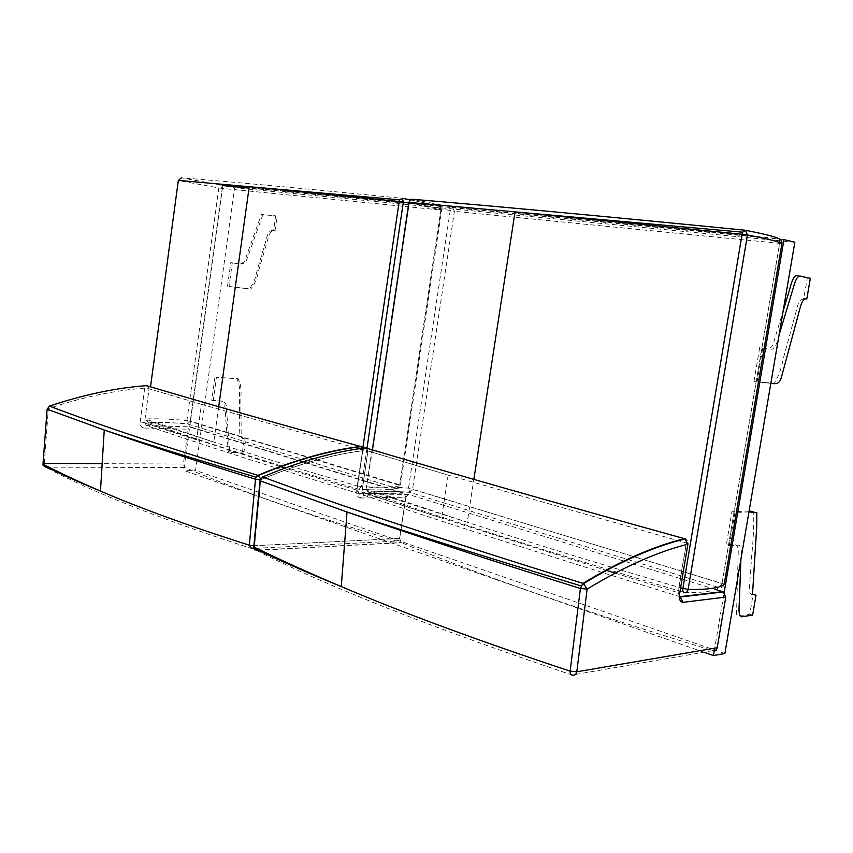 <?xml version="1.0" encoding="UTF-8"?>
<svg xmlns="http://www.w3.org/2000/svg" width="853" height="853" viewBox="0 0 853 853"><rect width="100%" height="100%" fill="white"/><g stroke="black" fill="none" stroke-linecap="round" stroke-linejoin="round"><path stroke-width="0.64" stroke-dasharray="4.26 3.2" d="M715.55 589.455L408.811 494.495L405.772 497.15L399.567 538.446L401.454 542.7C482.67 576.201 586.459 612.187 712.799 650.668L572.171 675.032C433.932 628.533 328.661 586.981 256.369 550.398L254.93 549.982M408.811 494.495L363.943 495.284L361.971 491.797L356.703 490.987C356.394 495.316 357.78 497.662 360.883 498.024L363.943 495.284C442.899 522.089 548.223 555.889 679.916 596.684C678.348 596.567 677.698 595.181 677.975 592.526L686.27 542.839L685.545 538.893M258.246 550.302L401.454 542.7M280.221 466.559L144.53 422.576L146.577 425.615C201.137 444.306 271.936 466.996 358.996 493.695L360.99 498.056C357.887 497.694 356.501 495.348 356.81 491.019L362.749 450.725C330.889 454.809 296.908 464.49 260.826 479.781L254.599 545.696L253.863 545.76L399.567 538.446M356.703 490.987L362.653 450.693C330.783 454.777 296.812 464.459 260.73 479.749L260.016 480.772M366.939 448.294L367.856 451.472L362.653 450.693L364.018 448.028M262.692 476.955C261.253 476.731 260.591 477.669 260.73 479.749L254.493 545.664L256.017 550.196M687.913 543.404L448.145 475.1L367.963 450.96L448.124 475.089M448.145 475.1L441.587 518.059L361.917 492.33L367.856 451.472L361.971 491.797L441.587 518.059L605.822 570.241M408.576 202.396L412.372 199.271L452.538 207.279L778.107 238.541C774.471 236.548 763.403 233.765 744.914 230.193L744.605 230.171M684.33 592.558C702.979 592.856 714.558 591.193 719.068 587.589L409.653 492.341C392.348 491.051 378.775 491.093 368.944 492.469C445.117 519.114 550.249 552.488 684.33 592.558M724.208 584.081L408.502 488.129C390.717 486.764 376.653 486.775 366.31 488.14L368.944 492.469L366.662 490.006L366.683 488.876L467.241 522.271C526.578 541.452 597.697 563.321 680.609 587.866M372.452 449.915L366.31 488.14L408.544 202.566L454.404 211.341L412.617 488.844L409.653 492.341L408.502 488.129L450.203 210.766L452.538 207.279L454.404 211.341L781.892 243.585M778.97 238.733L778.97 238.733C780.26 240.983 780.484 242.561 779.663 243.478L721.99 583.569L779.578 243.468C779.887 240.791 779.397 239.149 778.107 238.541M724.154 584.39C723.44 586.875 721.745 587.941 719.068 587.589L721.99 583.569L412.543 489.217L409.355 492.149L388.936 491.211L368.368 492.266L366.662 490.006L467.241 522.271L473.852 479.375M405.879 497.182L399.673 538.478L396.741 541.069C312.987 516.428 242.305 491.914 184.685 467.529L183.384 464.053L188.172 429.208L190.347 426.863L403.864 492.959L405.879 497.182L360.99 498.056M49.506 406.103L48.386 408.576C81.984 397.253 114.089 390.439 144.701 388.158L149.072 388.819L148.07 386.089M183.384 464.053L102.179 463.669M43.034 463.584L44.271 463.392L45.508 467.188C93.105 492.48 161.814 519.605 251.646 548.532L396.741 541.069M184.685 467.529L47 467.188M253.757 547.807L254.599 545.696L399.673 538.478M44.271 463.392L48.386 408.576L47.118 409.195M260.623 478.832L260.826 479.781L260.208 479.812M201.436 404.29L149.03 388.808L144.498 423.013L196.553 439.849L201.457 404.29L149.072 388.819L144.53 422.576L140.169 421.915C139.988 425.551 141.406 427.598 144.413 428.035L146.577 425.615L189.121 426.831L402.605 492.981L358.996 493.695L356.789 490.144L362.866 450.043L362.312 448.251M361.597 446.652L362.706 450L362.951 448.166M356.81 491.019L356.949 490.198L359.422 493.887L404.301 493.151M140.169 421.915L144.701 388.158L145.884 385.705M181.39 177.797L178.501 180.559L218.826 187.937L186.935 420.55L190.294 421.126L222.238 188.417L220.287 184.984L438.975 205.978L440.852 210.009L399.716 484.909L440.905 210.009L439.594 206.117L410.24 199.815L439.594 206.117L441.683 209.923L440.852 210.009L222.238 188.417L218.826 187.937L220.287 184.984L181.39 177.797C235.417 182.158 308.978 188.993 402.062 198.312L402.275 198.354M396.709 488.353C388.915 489.995 376.386 490.326 359.124 489.345C270.06 463.104 199.805 440.809 148.379 422.47C158.893 422.054 171.933 422.544 187.511 423.962L396.709 488.353C398.628 488.577 399.854 487.671 400.366 485.645C392.391 487.298 379.372 487.607 361.331 486.573L359.124 489.345L357.247 485.901C301.781 469.726 253.949 455.118 213.783 442.078L146.14 419.356L146.151 420.316L148.379 422.47L146.385 418.93C157.421 418.535 170.941 419.079 186.935 420.55L187.511 423.962L190.294 421.126L399.673 484.899L396.709 488.353M218.699 406.678L213.783 442.078L146.151 420.316L147.953 422.31L168.809 422.512L187.34 423.824L190.23 421.446L400.366 485.645L441.683 209.923L408.971 203.078M366.982 448.305L361.331 486.573L357.247 485.901L362.856 447.846M150.523 386.825L178.33 180.527M232.272 262.873C237.166 263.236 242.551 265.901 246.186 261.178L262.873 214.636L277.129 216.022L275.092 230.502C268.866 229.873 268.279 238.861 266.157 245.078L258.416 271.435C257.126 278.771 254.567 284.657 250.718 289.103L228.999 286.491L232.272 262.873L230.8 262.639C235.695 263.001 241.079 265.656 244.715 260.943L261.391 214.466L275.647 215.841L273.61 230.31L275.092 230.502M277.129 216.022L275.647 215.841M273.61 230.31C267.384 229.681 266.808 238.659 264.675 244.864L256.945 271.19C255.665 278.515 253.096 284.401 249.257 288.847L228.999 286.491M227.538 286.224L230.8 262.639M243.755 453.38L245.739 439.263C239.576 438.762 241.452 430.093 241.1 423.781L240.813 397.157C241.58 389.874 240.706 383.743 238.19 378.775L216.417 377.41L213.186 400.718C218.016 401.241 223.944 399.652 226.184 404.823L229.67 452.175L243.755 453.38L242.327 452.932L244.31 438.826L245.739 439.263M244.31 438.826C238.147 438.325 240.024 429.667 239.661 423.365L239.373 396.773C240.141 389.501 239.266 383.37 236.75 378.401L216.417 377.41M214.977 377.037L211.757 400.313L213.186 400.718M211.757 400.313C216.587 400.846 222.516 399.247 224.755 404.418L228.241 451.717L242.327 452.932M749.115 511.011L731.927 511.704L726.298 544.982C730.882 545.078 736.736 542.05 738.314 549.012L736.502 614.693C740.671 615.557 745.085 615.397 749.734 614.235L753.135 594.338M752.709 594.392C748.571 595.341 749.339 587.493 749.872 581.288L751.685 555.825C753.274 540.461 753.956 525.757 753.732 511.704M749.734 614.235L752.623 615.152M748.966 511.907L734.913 512.482L731.927 511.704M734.913 512.482L729.262 545.824L726.298 544.982M729.262 545.824L738.986 545.11C741.374 547.551 742.025 552.254 740.916 559.184M798.515 276.116L807.301 277.929L803.771 298.55L798.962 301.056L783.544 357.663C781.519 368.133 778.448 376.685 774.321 383.306L753.945 381.504L759.682 347.597C764.576 347.214 771.549 353.291 774.279 340.262L783.161 310.918M807.301 277.929L810.35 278.281M806.81 298.945L803.771 298.55M770.835 383.306L753.945 381.504M756.995 382.059L762.742 348.088L759.682 347.597M762.742 348.088L772.264 349.272C775.494 346.904 777.765 342.17 779.045 335.058M714.27 650.796L724.154 592.504M783.971 239.597L249.033 188.087M703.885 652.214L183.736 470.387L185.538 457.272M185.709 456.046L222.846 185.559L234.554 187.756L195.561 470.387L183.736 470.387M724.869 653.526L195.561 470.387M794.847 242.22L234.554 187.756M360.883 498.024L405.772 497.15M615.12 573.131L679.713 593.208M144.413 428.035L188.172 429.208M402.605 492.981L403.864 492.959M189.121 426.831L190.347 426.863M201.457 404.29L362.706 450L356.789 490.144L285.105 468.094M257.83 550.1L401.123 542.529M679.351 596.471L678.22 592.6L686.857 540.429M184.451 467.401L46.702 467.049"/><path stroke-width="1.28" d="M712.799 650.668C715.091 651.116 716.552 650.135 717.192 647.747L725.786 597.068L723.323 591.929L715.55 589.455M717.192 647.747L576.799 671.791L587.12 589.135C623.692 566.808 657.279 551.827 687.902 544.193L687.913 543.404M47 467.188L45.508 467.188L43.076 465.258L42.991 464.181C59.902 472.893 79.062 481.849 100.473 491.04C140.468 508.345 190.08 526.386 249.311 545.184L253.863 545.76L253.757 546.933C279.56 559.568 308.722 572.779 341.264 586.555L341.264 586.555C402.211 612.571 478.501 640.763 570.145 671.151L576.799 671.791C576.106 674.51 574.559 675.587 572.171 675.032C570.689 675.128 570.017 673.838 570.145 671.151L580.403 588.485L582.951 583.377C619.768 561.103 653.601 546.197 684.447 538.669C551.379 501.724 445.042 471.453 365.436 447.846C333.32 451.898 299.072 461.601 262.692 476.955L260.016 480.772L253.757 546.933L253.81 548.202L256.369 550.398L258.246 550.302M722.651 591.651L679.916 596.684L683.082 602.335C680.15 602.186 678.977 599.446 679.564 594.115L687.902 544.193L685.108 538.925C654.251 546.442 620.387 561.338 583.505 583.623L582.951 583.377C443.507 540.034 336.754 504.56 262.692 476.955M254.93 549.982L253.81 548.202C279.517 560.453 308.669 573.237 341.264 586.555L347.032 512.003C409.408 532.933 487.436 557.574 581.106 585.915L583.505 583.623L587.12 589.135L580.403 588.485C487.084 559.259 409.291 533.775 347.032 512.003L260.016 480.772M364.018 448.028L366.939 448.294M679.351 596.471L680.598 596.972L723.323 591.929M685.545 538.893L684.447 538.669L686.857 540.429M744.605 230.171C603.466 216.236 492.714 205.936 412.372 199.271C410.677 199.186 409.579 200.242 409.067 202.428L408.576 202.396M473.852 479.375L515.031 212.013L742.089 234.234L742.664 232.197L745.522 230.321L747.452 234.991L742.089 234.234L682.89 588.538C682.592 591.161 683.072 592.504 684.33 592.558C686.217 593.038 687.475 591.993 688.126 589.434C707.595 589.754 719.601 588.069 724.154 584.39L724.208 584.081M781.892 243.585L781.913 243.489C782.148 241.25 781.167 239.661 778.97 238.733L778.107 238.541M680.609 587.866L688.126 589.434L747.452 234.991C766.762 238.68 778.245 241.516 781.913 243.489L724.154 584.39M102.179 463.669L44.271 463.392M43.034 463.584L47.118 409.195L49.506 406.103C98.276 424.73 167.742 447.814 257.905 475.356L260.623 478.832M46.702 467.049L45.273 467.039L43.076 465.248C59.891 473.639 79.03 482.233 100.473 491.04L104.247 430.019C145.031 444.37 195.454 460.78 255.495 479.247L249.311 545.184L251.646 548.532L253.757 547.807M49.506 406.103C83.37 394.726 115.741 387.912 146.599 385.652C201.5 402.03 272.8 422.288 360.478 446.439C328.405 450.448 294.21 460.087 257.905 475.356L256.092 477.232L255.495 479.247L260.208 479.812M362.312 448.251L360.478 446.439L361.597 446.652M148.07 386.089L145.884 385.705M402.275 198.354L410.261 199.805L402.062 198.312L399.684 199.847L399.172 201.479L403.33 202.076L402.392 198.397L399.684 199.847L249.225 186.722L399.172 201.479L362.856 447.846M178.33 180.527L181.39 177.797M740.916 559.184L739.38 600.245C739.199 607.283 737.621 618.66 743.027 616.548L752.623 615.152L756.035 595.223L752.709 594.392M753.732 511.704L749.115 511.011M756.035 595.223L752.527 594.019L756.718 527.111L756.846 512.706L748.966 511.907M783.161 310.918L789.675 289.359C791.445 282.322 794.292 272.843 798.515 276.116M779.045 335.058L791.755 292.995C794.015 285.755 796.403 273.941 801.138 276.383L810.35 278.281L806.81 298.945C802.236 297.398 800.274 307.357 798.28 314.725L781.753 376.013C779.589 385.471 774.769 383.669 770.835 383.306M724.154 592.504L783.971 239.597L794.847 242.22L724.869 653.526L713.46 655.562L714.27 650.796M249.033 188.087L222.846 185.559M185.538 457.272L185.709 456.046M713.46 655.562L703.885 652.214M683.082 602.335L725.786 597.068M605.822 570.241L615.12 573.131M679.713 593.208L679.564 594.115M778.97 238.733C775.74 236.835 764.587 234.031 745.522 230.321L742.664 232.197L409.067 202.428L372.452 449.915M47.118 409.195L104.247 430.019C145.117 443.677 195.732 459.415 256.092 477.232L258.256 475.516C294.605 460.257 328.821 450.619 360.894 446.609L362.951 448.166M285.105 468.094L280.221 466.559M366.982 448.305L403.33 202.076L408.971 203.078M150.523 386.825L178.341 180.388L249.225 186.722L218.699 406.678M256.017 550.196L257.83 550.1"/></g></svg>
